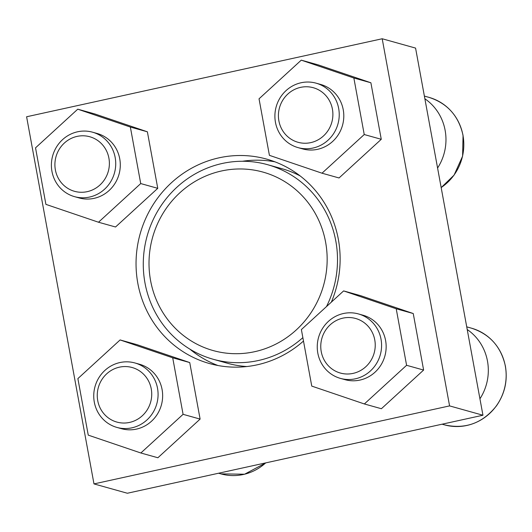 <?xml version="1.0" encoding="UTF-8"?>
<svg xmlns="http://www.w3.org/2000/svg" width="532" height="532" viewBox="0 0 532 532"><rect width="100%" height="100%" fill="white"/><g stroke="black" fill="none" stroke-linecap="round" stroke-linejoin="round"><path stroke-width="0.8" d="M303.493 341.045A106.141 101.718 105.6 0 1 209.502 363.549A106.141 101.718 105.6 0 1 137.828 283.33A106.141 101.718 105.6 0 1 266.678 159.115A106.141 101.718 105.6 0 1 331.35 302.143M242.432 161.263A106.141 101.718 105.6 0 1 274.918 161.821M217.947 365.511A106.141 101.718 105.6 0 1 189.884 349.138M415.572 48.093L482.95 415.233L127.354 493.244L93.984 483.907L26.6 116.767L382.195 38.756L415.572 48.093M382.195 38.756L449.58 405.896L482.95 415.233M449.58 405.896L93.984 483.907M137.136 344.703L189.738 362.565L200.112 419.09L157.884 457.753L140.854 452.991L88.252 435.129L77.878 378.604L120.106 339.941L137.136 344.703M360.643 295.672L413.244 313.534L423.618 370.059L381.391 408.722L364.36 403.961L311.759 386.099L301.385 329.574L343.612 290.911L360.643 295.672M318.289 64.911L370.89 82.773L381.264 139.298L339.044 177.961L322.006 173.199L269.411 155.337L259.037 98.812L301.258 60.149L318.289 64.911M94.789 113.941L147.384 131.803L157.758 188.328L115.537 226.991L98.5 222.23L45.905 204.368L35.531 147.843L77.752 109.18L94.789 113.941M300.174 175.946A101.014 96.804 -74.4 0 0 281.987 168.717L267.603 164.694A101.014 96.804 -74.4 0 0 147.165 235.902A101.014 96.804 -74.4 0 0 213.186 359.26A101.014 96.804 -74.4 0 0 302.868 337.634M213.186 359.26L227.57 363.283A101.014 96.804 -74.4 0 0 246.868 366.535M326.488 306.592A101.014 96.804 -74.4 0 0 335.812 241.043A101.014 96.804 -74.4 0 0 267.603 164.694M325.604 242.133A92.648 88.791 -74.4 0 0 179.969 192.677A92.648 88.791 -74.4 0 0 208.69 349.185A92.648 88.791 -74.4 0 0 325.604 242.133M437.583 168.026A50.194 48.099 -74.4 0 0 445.131 130.347A50.194 48.099 -74.4 0 0 424.868 98.766M479.937 398.787A50.194 48.099 -74.4 0 0 487.478 361.108A50.194 48.099 -74.4 0 0 467.222 329.527M77.752 109.18L130.353 127.042L147.384 131.803M130.353 127.042L140.727 183.567L157.758 188.328M140.727 183.567L98.5 222.23M92.568 132.202L97.143 133.479A33.463 32.066 105.6 0 1 119.733 158.769A33.463 32.066 105.6 0 1 79.115 197.931L74.54 196.654A33.463 32.066 -74.4 0 0 115.165 157.492A33.463 32.066 -74.4 0 0 92.568 132.202A33.463 32.066 -74.4 0 0 52.675 155.79A33.463 32.066 -74.4 0 0 74.54 196.654M108.907 158.157A28.329 27.152 -74.4 0 0 64.372 143.035A28.329 27.152 -74.4 0 0 73.157 190.895A28.329 27.152 -74.4 0 0 108.907 158.157M301.258 60.149L353.86 78.011L370.89 82.773M353.86 78.011L364.234 134.536L381.264 139.298M364.234 134.536L322.006 173.199M316.075 83.165L320.65 84.448A33.463 32.066 105.6 0 1 343.24 109.738A33.463 32.066 105.6 0 1 302.622 148.9L298.046 147.617A33.463 32.066 -74.4 0 0 338.671 108.462A33.463 32.066 -74.4 0 0 316.075 83.165A33.463 32.066 -74.4 0 0 276.181 106.759A33.463 32.066 -74.4 0 0 298.046 147.617M332.414 109.127A28.329 27.152 -74.4 0 0 287.878 94.004A28.329 27.152 -74.4 0 0 296.663 141.864A28.329 27.152 -74.4 0 0 332.414 109.127M343.612 290.911L396.214 308.773L413.244 313.534M396.214 308.773L406.588 365.298L423.618 370.059M406.588 365.298L364.36 403.961M358.428 313.933L363.004 315.21A33.463 32.066 105.6 0 1 385.594 340.5A33.463 32.066 105.6 0 1 344.975 379.662L340.4 378.385A33.463 32.066 -74.4 0 0 381.025 339.223A33.463 32.066 -74.4 0 0 358.428 313.933A33.463 32.066 -74.4 0 0 318.535 337.521A33.463 32.066 -74.4 0 0 340.4 378.385M374.761 339.888A28.329 27.152 -74.4 0 0 330.232 324.766A28.329 27.152 -74.4 0 0 339.017 372.626A28.329 27.152 -74.4 0 0 374.761 339.888M120.106 339.941L172.707 357.803L189.738 362.565M172.707 357.803L183.081 414.328L200.112 419.09M183.081 414.328L140.854 452.991M134.922 362.964L139.497 364.24A33.463 32.066 105.6 0 1 162.087 389.53A33.463 32.066 105.6 0 1 121.469 428.692L116.894 427.415A33.463 32.066 -74.4 0 0 157.519 388.254A33.463 32.066 -74.4 0 0 134.922 362.964A33.463 32.066 -74.4 0 0 95.029 386.551A33.463 32.066 -74.4 0 0 116.894 427.415M151.254 388.919A28.329 27.152 -74.4 0 0 106.726 373.797A28.329 27.152 -74.4 0 0 115.51 421.657A28.329 27.152 -74.4 0 0 151.254 388.919M441.168 187.557A50.194 48.099 -74.4 0 0 462.966 135.334A50.194 48.099 -74.4 0 0 429.071 97.396C447.419 103.328 458.744 115.989 463.046 135.394L462.607 156.155L454.075 175.121L441.174 187.61M505.32 366.096A50.194 48.099 -74.4 0 0 471.425 328.164C489.773 334.089 501.097 346.751 505.4 366.156C507.794 380.593 504.802 393.833 496.429 405.883C482.644 423.239 465.294 429.557 444.386 424.835A50.194 48.099 -74.4 0 0 505.32 366.096M265.82 462.867L244.58 474.225L220.88 473.872A50.194 48.099 -74.4 0 0 265.701 462.893M429.071 97.396L424.376 96.086M471.425 328.164L466.73 326.848M444.386 424.835L442.092 424.197M220.88 473.872L218.585 473.227"/></g></svg>
